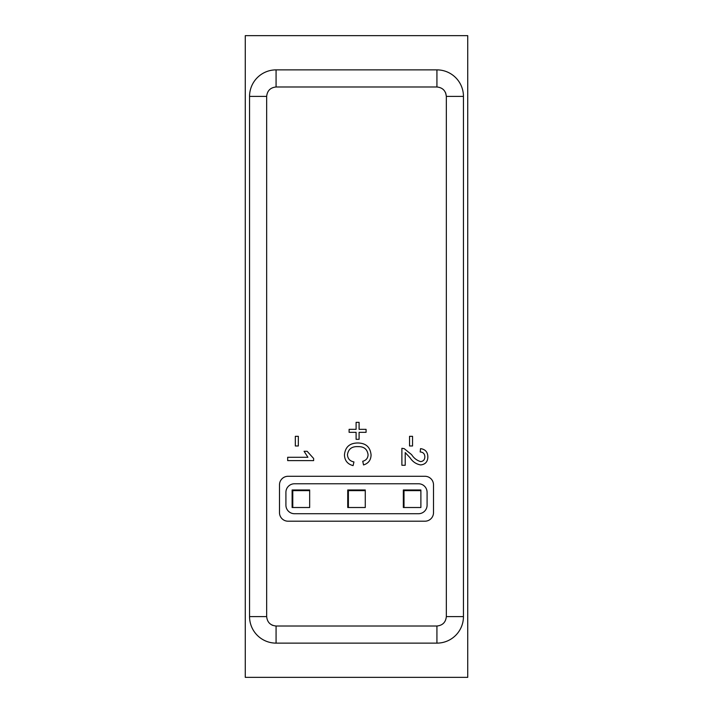 <?xml version="1.0" encoding="UTF-8"?>
<svg xmlns="http://www.w3.org/2000/svg" width="713" height="713" viewBox="0 0 713 713"><rect width="100%" height="100%" fill="white"/><g stroke="black" fill="none" stroke-linecap="round" stroke-linejoin="round"><path stroke-width="1.07" d="M467.728 35.65L467.728 677.35L245.272 677.35L245.272 35.65L467.728 35.65M420.884 489.974L403.344 489.974L403.344 507.513L420.884 507.513L420.884 489.974L420.884 490.633L404.004 490.633L404.004 507.513M309.656 489.974L309.656 490.633L309.656 489.974L292.116 489.974L292.116 507.513L292.776 507.513L292.776 489.974M347.73 489.974L347.73 507.513L365.27 507.513L365.27 489.974L347.73 489.974M418.531 483.77A8.556 8.556 0 0 1 427.087 492.326L427.087 505.16A8.556 8.556 0 0 1 418.531 513.716L294.469 513.716A8.556 8.556 0 0 1 285.913 505.16L285.913 492.326A8.556 8.556 0 0 1 294.469 483.77L418.531 483.77M292.776 507.513L309.656 507.513L309.656 490.633L292.776 490.633M404.004 489.974L404.004 490.633M348.39 489.974L348.39 507.513M348.39 490.633L365.27 490.633L365.27 489.974M433.504 484.84L433.504 512.647A8.556 8.556 0 0 1 424.948 521.203L288.052 521.203A8.556 8.556 0 0 1 279.496 512.647L279.496 484.84A8.556 8.556 0 0 1 288.052 476.284L424.948 476.284A8.556 8.556 0 0 1 433.504 484.84M410.028 457.737L405.216 452.577L405.216 465.268L401.891 465.268L401.891 448.299L404.2 448.646L411.597 454.636C413.861 458.147 416.873 460.473 420.652 461.614C423.37 461.258 424.77 459.689 424.85 456.881C424.752 453.825 423.201 452.185 420.189 451.962L420.527 448.637C425.322 449.288 427.764 452.069 427.845 456.953C427.738 461.739 425.349 464.404 420.679 464.938C416.187 464.145 412.64 461.748 410.028 457.737M298.328 445.973L295.334 445.973L295.334 436.32L298.328 436.32L298.328 445.973M412.542 445.973L409.547 445.973L409.547 436.32L412.542 436.32L412.542 445.973M357.971 446.641C351.892 446.32 348.39 448.994 347.445 454.662C347.73 458.709 349.896 461.133 353.951 461.944L353.095 465.607C347.596 464.172 344.718 460.634 344.45 455.01C345.154 447.033 349.655 443.023 357.953 442.978C365.929 443.147 370.305 447.131 371.072 454.939C370.938 460.063 368.425 463.397 363.532 464.938L362.748 461.275C366.134 460.375 367.917 458.201 368.077 454.76C367.311 449.145 363.942 446.445 357.971 446.641M356.099 432.328L349.112 432.328L349.112 429.333L356.099 429.333L356.099 422.346L359.094 422.346L359.094 429.333L366.081 429.333L366.081 432.328L359.094 432.328L359.094 439.315L356.099 439.315L356.099 432.328M313.631 458.468L313.631 460.616L287.678 460.616L287.678 457.283L307.909 457.283L304.077 451.293L307.143 451.293L313.631 458.468M446.338 616.602L463.45 616.602A26.524 26.524 0 0 1 436.926 643.126A26.524 26.524 0 0 0 463.45 616.602L463.45 96.398L446.338 96.398L446.338 616.602C445.75 622.289 442.613 625.426 436.926 626.014L436.926 643.126L276.074 643.126A26.524 26.524 0 0 1 249.55 616.602L249.55 96.398A26.524 26.524 0 0 1 276.074 69.874L436.926 69.874A26.524 26.524 0 0 1 463.45 96.398A26.524 26.524 0 0 0 436.926 69.874L436.926 86.986C442.604 87.583 445.741 90.72 446.338 96.398L445.678 92.931M249.55 526.738L249.55 184.498M436.926 86.986L276.074 86.986C270.387 87.574 267.25 90.711 266.662 96.398L266.662 616.602C267.25 622.289 270.387 625.426 276.074 626.014L436.926 626.014M276.074 626.014L276.074 643.126A26.524 26.524 0 0 1 249.55 616.602L266.662 616.602M266.662 96.398L249.55 96.398A26.524 26.524 0 0 1 276.074 69.874L276.074 86.986M271.983 625.078L272.607 625.354"/></g></svg>
